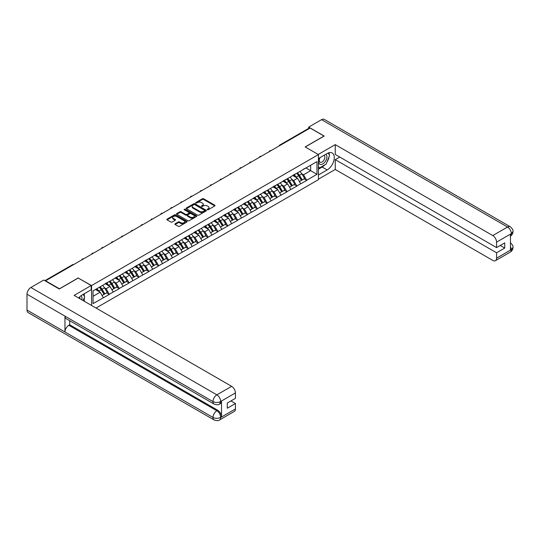 <?xml version="1.0" encoding="UTF-8"?>
<svg xmlns="http://www.w3.org/2000/svg" width="540" height="540" viewBox="0 0 540 540"><rect width="100%" height="100%" fill="white"/><g stroke="black" fill="none" stroke-linecap="round" stroke-linejoin="round"><path stroke-width="0.81" d="M207.333 209.736A0.614 0.358 0 0 0 208.204 209.736L214.799 205.929A0.878 0.506 0 0 0 215.055 205.571A0.878 0.506 0 0 0 214.799 205.214L203.627 198.761A0.878 0.506 0 0 0 202.385 198.761L195.784 202.568A0.614 0.358 0 0 0 196.654 203.067L197.505 202.574A2.808 1.62 0 0 1 201.481 202.574L202.412 203.114A2.808 1.62 0 0 1 203.236 204.262A2.808 1.62 0 0 1 202.412 205.409L201.562 205.902A0.614 0.358 0 0 0 202.426 206.401L203.283 205.909A2.808 1.62 0 0 1 207.259 205.909L208.19 206.449A2.808 1.62 0 0 1 209.014 207.596A2.808 1.62 0 0 1 208.19 208.744L207.333 209.237A0.614 0.358 0 0 0 207.333 209.736L207.333 209.237M175.122 223.783A0.878 0.506 0 0 0 174.866 224.141A0.878 0.506 0 0 0 175.122 224.498L178.261 226.307A0.878 0.506 0 0 0 179.503 226.307L186.826 222.075A0.878 0.506 0 0 0 187.083 221.717A0.878 0.506 0 0 0 186.826 221.36L175.649 214.907A0.878 0.506 0 0 0 174.407 214.907L167.083 219.139A0.878 0.506 0 0 0 166.826 219.497A0.878 0.506 0 0 0 167.083 219.854L170.869 222.041A0.878 0.506 0 0 0 172.112 222.041L175.25 220.232A0.878 0.506 0 0 0 175.507 219.875A0.878 0.506 0 0 0 175.25 219.517L173.367 218.43A2.349 1.357 0 0 1 172.679 217.472A2.349 1.357 0 0 1 174.13 216.216A2.349 1.357 0 0 1 176.695 216.513L184.052 220.759A2.349 1.357 0 0 1 184.741 221.717A2.349 1.357 0 0 1 183.29 222.973A2.349 1.357 0 0 1 180.725 222.676L179.503 221.974A0.878 0.506 0 0 0 178.261 221.974L175.122 223.783L175.122 224.498L178.261 222.703L178.261 221.974M78.3 277.898L59.454 288.779L45.596 280.78L310.142 128.048L323.993 136.046L305.147 146.927L318.431 154.595L91.584 285.566L78.3 278.08M197.573 215.156A0.878 0.506 0 0 0 198.815 215.156L206.138 210.931A0.878 0.506 0 0 0 206.395 210.573A0.878 0.506 0 0 0 206.138 210.215L194.96 203.762A0.878 0.506 0 0 0 193.718 203.762L186.394 207.988A0.878 0.506 0 0 0 186.138 208.346A0.878 0.506 0 0 0 186.394 208.71L197.573 215.156M184.498 209.871A0.614 0.358 0 0 1 185.119 209.959L185.119 209.23L196.486 215.784A0.878 0.506 0 0 1 196.742 216.149A0.878 0.506 0 0 1 196.486 216.506L189.155 220.732A0.878 0.506 0 0 1 187.913 220.732L176.735 214.279L179.874 212.483L179.874 211.754L176.735 213.563A0.878 0.506 0 0 0 176.479 213.921A0.878 0.506 0 0 0 176.735 214.279L176.735 213.563M179.874 212.483A0.878 0.506 0 0 1 181.116 212.483L181.116 211.754A0.878 0.506 0 0 0 179.874 211.754M181.116 211.754L185.645 214.373A0.878 0.506 0 0 0 186.887 214.373L188.973 213.172A0.878 0.506 0 0 0 189.23 212.814A0.878 0.506 0 0 0 188.973 212.45L184.255 209.729A0.614 0.358 0 0 1 185.119 209.23M91.584 305.471L91.584 285.566M96.046 308.043L318.431 179.651L318.431 154.595M99.347 287.253A5.994 3.463 -120 0 1 101.399 289.656L104.193 294.266L106.63 292.862L109.33 294.422L106.164 288.725L104.416 287.712M109.33 294.422L93.042 303.608L93.042 290.898L316.973 161.608L316.973 174.319L306.693 180.252L303.534 174.778L301.779 173.765M296.71 173.306A5.994 3.463 -120 0 1 298.762 175.709L301.556 180.32L303.993 178.916L306.693 180.252M306.693 180.475L296.825 185.949L293.666 180.475L291.911 179.462M286.841 179.003A5.994 3.463 -120 0 1 288.893 181.406L291.688 186.017L294.125 184.613L296.825 185.949M296.825 186.172L286.956 191.646L283.797 186.172L282.042 185.159M276.973 184.7A5.994 3.463 -120 0 1 279.025 187.103L281.819 191.714L284.256 190.31L286.956 191.646M286.956 191.869L277.088 197.343L273.928 191.869L272.174 190.856M267.104 190.397A5.994 3.463 -120 0 1 269.156 192.8L271.951 197.411L274.388 196.007L277.088 197.343M277.088 197.566L267.219 203.047L264.06 197.566L262.305 196.553M257.236 196.094A5.994 3.463 -120 0 1 259.288 198.497L262.082 203.107L264.519 201.704L267.219 203.047M267.219 203.263L257.351 208.744L254.192 203.263L252.437 202.25M247.367 201.798A5.994 3.463 -120 0 1 249.419 204.194L252.214 208.804L254.651 207.4L257.351 208.744M257.351 208.96L247.482 214.441L244.323 208.96L242.568 207.947M237.499 207.495A5.994 3.463 -120 0 1 239.551 209.891L242.345 214.501L244.782 213.097L247.482 214.441M247.482 214.657L237.614 220.138L234.454 214.657L232.7 213.644M227.637 213.192A5.994 3.463 -120 0 1 229.689 215.588L232.477 220.199L234.913 218.794L237.614 220.138M237.614 220.354L227.752 225.835L224.586 220.354L222.831 219.341M217.769 218.889A5.994 3.463 -120 0 1 219.821 221.285L222.608 225.896L225.045 224.492L227.752 225.835M227.752 226.051L217.883 231.532L214.718 226.051L212.963 225.038M207.9 224.586A5.994 3.463 -120 0 1 209.952 226.982L212.74 231.593L215.177 230.189L217.883 231.532M217.883 231.748L208.015 237.229L204.849 231.748L203.094 230.735M198.032 230.283A5.994 3.463 -120 0 1 200.084 232.679L202.871 237.296L205.308 235.886L208.015 237.229M208.015 237.445L198.146 242.926L194.981 237.445L193.226 236.432M188.163 235.98A5.994 3.463 -120 0 1 190.215 238.376L193.01 242.993L195.44 241.583L198.146 242.926M198.146 243.142L188.278 248.623L185.112 243.142L183.364 242.129M178.294 241.677A5.994 3.463 -120 0 1 180.347 244.073L183.141 248.69L185.571 247.28L188.278 248.623M188.278 248.839L178.409 254.32L175.244 248.839L173.495 247.833M168.426 247.374A5.994 3.463 -120 0 1 170.478 249.77L173.273 254.387L175.703 252.976L178.409 254.32M178.409 254.536L168.541 260.017L165.375 254.536L163.627 253.53M158.558 253.071A5.994 3.463 -120 0 1 160.609 255.467L163.404 260.084L165.834 258.674L168.541 260.017M168.541 260.24L158.672 265.714L155.507 260.24L153.758 259.227M148.689 258.768A5.994 3.463 -120 0 1 150.741 261.164L153.536 265.781L155.972 264.371L158.672 265.714M158.672 265.937L148.804 271.411L145.638 265.937L143.89 264.924M138.821 264.465A5.994 3.463 -120 0 1 140.873 266.868L143.667 271.478L146.104 270.074L148.804 271.411M148.804 271.634L138.935 277.108L135.769 271.634L134.021 270.621M128.952 270.162A5.994 3.463 -120 0 1 131.004 272.565L133.799 277.175L136.235 275.771L138.935 277.108M138.935 277.331L129.067 282.805L125.901 277.331L124.153 276.318M119.084 275.859A5.994 3.463 -120 0 1 121.136 278.262L123.93 282.872L126.367 281.468L129.067 282.805M129.067 283.028L119.198 288.502L116.033 283.028L114.284 282.015M109.215 281.556A5.994 3.463 -120 0 1 111.267 283.959L114.061 288.569L116.498 287.165L119.198 288.502M119.198 288.725L109.33 294.199M105.975 283.21L109.33 281.488M106.164 288.725L110.025 286.497L105.152 283.682M113.191 291.971L110.025 286.497M115.844 277.513L119.198 275.791M116.033 283.028L119.894 280.8L115.02 277.985M123.059 286.274L119.894 280.8M125.712 271.816L129.067 270.094M125.901 277.331L129.762 275.103L124.889 272.288M132.928 280.577L129.762 275.103M135.581 266.119L138.935 264.398M135.769 271.634L139.631 269.406L134.757 266.591M142.796 274.88L139.631 269.406M145.449 260.422L148.804 258.701M145.638 265.937L149.499 263.709L144.626 260.894M152.665 269.183L149.499 263.709M155.317 254.725L158.672 253.004M155.507 260.24L159.368 258.005L154.494 255.197M162.526 263.486L159.368 258.005M165.186 249.021L168.541 247.306M165.375 254.536L169.236 252.308L164.363 249.5M172.395 257.789L169.236 252.308M175.054 243.324L178.409 241.61M175.244 248.839L179.105 246.611L174.231 243.803M182.263 252.092L179.105 246.611M184.923 237.627L188.278 235.913M185.112 243.142L188.973 240.914L184.1 238.106M192.132 246.395L188.973 240.914M194.792 231.93L198.146 230.216M194.981 237.445L198.841 235.217L193.968 232.409M202.001 240.698L198.841 235.217M204.66 226.233L208.015 224.519M204.849 231.748L208.71 229.52L203.837 226.712M211.869 235.001L208.71 229.52M214.529 220.536L217.883 218.822M214.718 226.051L218.579 223.823L213.705 221.015M221.738 229.304L218.579 223.823M224.397 214.839L227.752 213.125M224.586 220.354L228.447 218.126L223.574 215.312M231.606 223.607L228.447 218.126M234.266 209.142L237.614 207.428M234.454 214.657L238.316 212.429L233.442 209.615M241.475 217.91L238.316 212.429M244.134 203.445L247.482 201.731M244.323 208.96L248.184 206.732L243.31 203.918M251.343 212.213L248.184 206.732M254.003 197.748L257.351 196.034M254.192 203.263L258.046 201.035L253.179 198.221M261.212 206.516L258.046 201.035M263.871 192.051L267.219 190.337M264.06 197.566L267.914 195.338L263.048 192.524M271.08 200.812L267.914 195.338M273.74 186.354L277.088 184.64M273.928 191.869L277.783 189.641L272.916 186.826M280.949 195.116L277.783 189.641M283.608 180.657L286.956 178.943M283.797 186.172L287.651 183.944L282.785 181.13M290.817 189.419L287.651 183.944M293.476 174.96L296.825 173.239M293.666 180.475L297.52 178.247L292.653 175.433M300.685 183.722L297.52 178.247M309.191 128.594L280.537 145.139M280.132 145.375A1.343 0.776 120 0 1 280.476 145.105A1.343 0.776 60 0 0 279.801 145.037L308.462 128.493A1.343 0.776 60 0 1 309.13 128.561M303.338 169.263L306.693 167.542M303.534 174.778L310.649 170.667L310.649 165.26L316.973 161.608M305.964 167.967L316.973 174.319M93.042 296.298L100.157 292.194L95.479 289.487M103.322 297.668L100.157 292.194M207.583 209.824L208.19 209.473A2.808 1.62 0 0 0 209.014 208.325L209.014 207.596M203.236 204.262L203.236 204.991A2.808 1.62 0 0 1 202.412 206.138L201.805 206.489M214.799 205.214L214.799 205.929L203.627 199.49A0.878 0.506 0 0 0 202.385 199.49L196.034 203.155M206.125 210.938L194.96 204.491A0.878 0.506 0 0 0 193.718 204.491L186.408 208.717L186.394 207.988M204.586 210.823A0.614 0.358 0 0 0 204.586 210.323L194.778 204.653A0.614 0.358 0 0 0 193.907 204.653L193.01 205.173A2.808 1.62 0 0 0 192.186 206.321A2.808 1.62 0 0 0 193.01 207.468L199.712 211.343A2.808 1.62 0 0 0 203.688 211.343L204.586 210.823L204.586 211.552A0.614 0.358 0 0 0 204.768 211.302L204.768 210.573M192.186 206.321L192.186 207.056A2.808 1.62 0 0 0 193.01 208.204L193.01 207.468M204.586 211.552L203.688 212.072A2.808 1.62 0 0 1 199.712 212.072L193.01 208.204M181.116 212.483L185.645 215.102A0.878 0.506 0 0 0 186.887 215.102L188.973 213.901A0.878 0.506 0 0 0 189.23 213.543L189.23 212.814M185.119 209.959L196.472 216.513M190.35 217.087A2.349 1.357 0 0 0 192.915 217.377A2.349 1.357 0 0 0 194.359 216.128A2.349 1.357 0 0 0 193.671 215.17L191.079 213.671A0.878 0.506 0 0 0 189.837 213.671L187.758 214.873A0.878 0.506 0 0 0 187.501 215.231A0.878 0.506 0 0 0 187.758 215.588L190.35 217.087L190.35 217.816A2.349 1.357 0 0 0 192.915 218.113A2.349 1.357 0 0 0 194.359 216.857L194.359 216.128M187.501 215.231L187.501 215.96A0.878 0.506 0 0 0 187.758 216.317L187.758 215.588M190.35 217.816L187.758 216.317M184.741 221.717L184.741 222.453A2.349 1.357 0 0 1 183.29 223.702A2.349 1.357 0 0 1 180.725 223.412L179.503 222.703A0.878 0.506 0 0 0 178.261 222.703M172.679 217.472L172.679 218.201A2.349 1.357 0 0 0 173.367 219.159L173.367 218.43M175.237 220.239L173.367 219.159M186.82 222.082L175.649 215.642A0.878 0.506 0 0 0 174.407 215.642L167.096 219.861L167.083 219.139M299.923 171.457A7.337 4.232 60 0 1 301.847 173.873L299.41 175.277A7.337 4.232 -120 0 0 297.486 172.861M299.41 175.277L302.204 179.888L304.641 178.484L301.847 173.873M301.556 180.32L302.204 179.888M303.993 178.916L304.641 178.484M293.294 175.061A5.994 3.463 60 0 1 294.948 176.756M294.233 174.744A7.337 4.232 60 0 1 296.15 177.16L296.426 177.613M299.43 181.548L301.381 180.367L298.586 175.75A7.337 4.232 -120 0 0 296.663 173.333M301.381 180.367L299.403 181.507M290.054 177.154A7.337 4.232 60 0 1 291.978 179.57L289.541 180.974A7.337 4.232 -120 0 0 287.618 178.558M289.541 180.974L292.336 185.585L294.773 184.181L291.978 179.57M291.688 186.017L292.336 185.585M294.125 184.613L294.773 184.181M283.426 180.758A5.994 3.463 60 0 1 285.079 182.453M284.364 180.441A7.337 4.232 60 0 1 286.281 182.857L286.558 183.31M289.562 187.245L291.512 186.064L288.718 181.447A7.337 4.232 -120 0 0 286.794 179.03M291.512 186.064L289.535 187.204M280.186 182.851A7.337 4.232 60 0 1 282.11 185.267L279.673 186.671A7.337 4.232 -120 0 0 277.749 184.255M279.673 186.671L282.467 191.282L284.904 189.878L282.11 185.267M281.819 191.714L282.467 191.282M284.256 190.31L284.904 189.878M273.557 186.455A5.994 3.463 60 0 1 275.211 188.156M274.496 186.138A7.337 4.232 60 0 1 276.413 188.554L276.689 189.007M279.693 192.942L281.644 191.761L278.849 187.15A7.337 4.232 -120 0 0 276.925 184.727M281.644 191.761L279.666 192.901M270.317 188.548A7.337 4.232 60 0 1 272.241 190.964L269.804 192.368A7.337 4.232 -120 0 0 267.881 189.952M269.804 192.368L272.599 196.985L275.036 195.575L272.241 190.964M271.951 197.411L272.599 196.985M274.388 196.007L275.036 195.575M263.689 192.152A5.994 3.463 60 0 1 265.343 193.853M264.627 191.835A7.337 4.232 60 0 1 266.544 194.251L266.821 194.704M269.825 198.639L271.775 197.458L268.981 192.847A7.337 4.232 -120 0 0 267.057 190.424M271.775 197.458L269.798 198.599M260.449 194.245A7.337 4.232 60 0 1 262.373 196.661L259.936 198.065A7.337 4.232 -120 0 0 258.012 195.649M259.936 198.065L262.73 202.682L265.167 201.272L262.373 196.661M262.082 203.107L262.73 202.682M264.519 201.704L265.167 201.272M253.82 197.849A5.994 3.463 60 0 1 255.474 199.55M254.759 197.532A7.337 4.232 60 0 1 256.675 199.949L256.952 200.401M259.956 204.336L261.907 203.155L259.112 198.544A7.337 4.232 -120 0 0 257.188 196.121M261.907 203.155L259.929 204.296M250.58 199.942A7.337 4.232 60 0 1 252.504 202.358L250.067 203.762A7.337 4.232 -120 0 0 248.144 201.346M250.067 203.762L252.862 208.379L255.299 206.969L252.504 202.358M252.214 208.804L252.862 208.379M254.651 207.4L255.299 206.969M243.952 203.546A5.994 3.463 60 0 1 245.606 205.247M244.89 203.229A7.337 4.232 60 0 1 246.814 205.646L247.084 206.098M250.088 210.033L252.038 208.852L249.244 204.242A7.337 4.232 -120 0 0 247.327 201.825M252.038 208.852L250.06 209.993M319.741 157.788A5.812 3.355 120 0 0 320.74 164.498A5.812 3.355 120 0 0 325.991 160.34A5.812 3.355 120 0 0 325.85 154.258M320.065 157.599A3.983 2.302 120 0 0 320.051 162.216A3.983 2.302 120 0 0 320.639 162.392A3.983 2.302 120 0 0 324.277 159.455A3.983 2.302 120 0 0 324.034 155.317A3.983 2.302 120 0 0 324.02 155.311M328.07 153.043L329.623 155.257L326.207 164.059L319.376 168.001L318.431 166.651M318.431 167.454L319.376 168.001M83.099 294.408L84.686 296.669L83.16 300.605M81.776 299.801A5.812 3.355 120 0 0 81.007 295.738M79.92 298.735A3.983 2.302 120 0 0 79.515 297.094M324.952 164.781A10.064 5.812 120 0 1 322.164 167.049L327.159 169.938A10.064 5.812 120 0 0 333.734 161.069A10.064 5.812 120 0 0 332.188 153.002A10.064 5.812 120 0 0 327.159 153.502L318.431 158.544M327.159 169.938L318.431 174.974M318.431 179.179L335.252 169.459L335.252 159.638L496.564 252.767L496.564 258.208L511.427 249.548L510.482 249.993L510.482 234.286L511.333 233.611L496.564 242.143A5.366 3.098 -120 0 0 492.764 235.568L507.539 227.036L321.557 119.664L308.684 127.096L324.182 136.046L305.242 146.981M339.748 157.046L335.252 159.638M500.229 245.464L504.725 248.056L504.725 242.872L496.564 247.583L335.252 154.454L335.252 144.626L492.764 235.568M318.209 154.467L335.252 144.626M335.252 169.459L492.764 260.401A5.366 3.098 -120 0 0 495.45 260.665A5.366 3.098 -120 0 0 496.564 258.208M321.557 119.664A5.501 3.179 -60 0 1 324.31 119.394L510.287 226.766A5.501 3.179 -60 0 0 507.539 227.036A5.366 3.098 60 0 1 511.333 233.611M308.684 128.425L308.684 127.096M496.564 247.583L496.564 242.143M504.725 248.056L496.564 252.767M326.95 162.149A10.064 5.812 120 0 0 329.117 156.566M329.279 154.764A10.064 5.812 120 0 0 329.029 152.712M322.164 167.049L318.431 169.209M318.431 168.035L318.938 167.744M510.482 246.233L511.333 249.5M510.287 242.656C512.447 244.593 513.351 246.146 513 247.306L511.434 249.548M510.287 226.766C512.447 228.69 513.351 230.256 513 231.458L511.427 233.665M214.117 404.075A5.501 3.179 -60 0 1 212.976 401.591C215.507 402.806 218.038 402.8 220.563 401.564L219.55 404.069C218.653 404.98 216.844 404.987 214.117 404.075L66.096 318.613A5.501 3.179 -60 0 1 64.955 316.13L27 294.219A5.501 3.179 -60 0 1 30.888 287.483L43.76 280.051L59.258 288.995L78.239 278.039L91.206 285.525L91.206 289.73L82.222 294.914A10.064 5.812 120 0 0 78.698 298.026M91.206 285.525L74.129 295.387L231.64 386.33A5.366 3.098 60 0 1 235.433 392.897L235.433 398.345L227.273 403.056L227.273 408.24L235.433 403.529L235.433 408.969A5.366 3.098 60 0 1 234.32 411.426L219.55 419.958A5.366 3.098 -120 0 0 220.664 417.501L235.433 408.969M84.092 301.138L86.211 302.366M84.314 301.01L84.314 297.641M84.314 296.129L84.314 293.706M219.55 419.958C218.693 420.863 216.884 420.869 214.117 419.965L28.141 312.586A5.501 3.179 -60 0 1 27 310.068L64.955 331.985A5.501 3.179 -60 0 1 68.843 325.283L216.871 410.744L217.721 410.252A5.366 3.098 60 0 1 221.515 416.819L221.515 401.119A5.366 3.098 60 0 1 220.408 403.576L219.55 404.069M27 294.219L27 310.068M30.888 287.483L216.871 394.855A5.501 3.179 -60 0 0 212.976 401.591L64.955 316.13L64.955 331.985L212.976 417.44C215.501 418.662 218.032 418.662 220.57 417.44L220.664 417.501M235.433 403.529L230.945 400.937M69.701 320.693L69.701 324.79L217.721 410.252M69.701 324.79L68.843 325.283M240.712 205.639A7.337 4.232 60 0 1 242.636 208.055L240.199 209.459A7.337 4.232 -120 0 0 238.275 207.043M240.199 209.459L242.993 214.076L245.43 212.666L242.636 208.055M242.345 214.501L242.993 214.076M244.782 213.097L245.43 212.666M234.083 209.25A5.994 3.463 60 0 1 235.737 210.944M235.022 208.926A7.337 4.232 60 0 1 236.945 211.343L237.215 211.795M240.219 215.73L242.17 214.549L239.375 209.939A7.337 4.232 -120 0 0 237.458 207.522M242.17 214.549L240.192 215.69M230.843 211.336A7.337 4.232 60 0 1 232.767 213.752L230.33 215.156A7.337 4.232 -120 0 0 228.407 212.74M230.33 215.156L233.125 219.773L235.562 218.363L232.767 213.752M232.477 220.199L233.125 219.773M234.913 218.794L235.562 218.363M224.215 214.947A5.994 3.463 60 0 1 225.869 216.641M225.153 214.623A7.337 4.232 60 0 1 227.077 217.04L227.347 217.492M230.351 221.427L232.301 220.246L229.507 215.636A7.337 4.232 -120 0 0 227.59 213.219M232.301 220.246L230.324 221.387M220.975 217.033A7.337 4.232 60 0 1 222.899 219.449L220.462 220.853A7.337 4.232 -120 0 0 218.538 218.437M220.462 220.853L223.256 225.47L225.693 224.06L222.899 219.449M222.608 225.896L223.256 225.47M225.045 224.492L225.693 224.06M214.346 220.644A5.994 3.463 60 0 1 216 222.338M215.285 220.32A7.337 4.232 60 0 1 217.208 222.737L217.478 223.196M220.482 227.124L222.433 225.943L219.638 221.333A7.337 4.232 -120 0 0 217.721 218.916M222.433 225.943L220.462 227.084M211.106 222.73A7.337 4.232 60 0 1 213.03 225.146L210.593 226.557A7.337 4.232 -120 0 0 208.676 224.134M210.593 226.557L213.388 231.167L215.825 229.763L213.03 225.146M212.74 231.593L213.388 231.167M215.177 230.189L215.825 229.763M204.478 226.341A5.994 3.463 60 0 1 206.132 228.035M205.416 226.017A7.337 4.232 60 0 1 207.34 228.434L207.617 228.893M210.613 232.821L212.564 231.64L209.776 227.029A7.337 4.232 -120 0 0 207.853 224.613M212.564 231.64L210.593 232.781M201.238 228.427A7.337 4.232 60 0 1 203.162 230.843L200.725 232.254A7.337 4.232 -120 0 0 198.808 229.831M200.725 232.254L203.519 236.864L205.956 235.46L203.162 230.843M202.871 237.296L203.519 236.864M205.308 235.886L205.956 235.46M194.609 232.038A5.994 3.463 60 0 1 196.263 233.732M195.548 231.714A7.337 4.232 60 0 1 197.471 234.131L197.748 234.59M200.745 238.525L202.696 237.337L199.908 232.726A7.337 4.232 -120 0 0 197.984 230.31M202.696 237.337L200.725 238.478M191.369 234.124A7.337 4.232 60 0 1 193.293 236.54L190.856 237.951A7.337 4.232 -120 0 0 188.939 235.535M190.856 237.951L193.651 242.561L196.088 241.157L193.293 236.54M193.01 242.993L193.651 242.561M195.44 241.583L196.088 241.157M184.741 237.735A5.994 3.463 60 0 1 186.394 239.429M185.679 237.411A7.337 4.232 60 0 1 187.603 239.828L187.88 240.287M190.876 244.222L192.827 243.034L190.04 238.424A7.337 4.232 -120 0 0 188.116 236.007M192.827 243.034L190.856 244.175M181.501 239.821A7.337 4.232 60 0 1 183.425 242.237L180.988 243.648A7.337 4.232 -120 0 0 179.071 241.232M180.988 243.648L183.782 248.258L186.219 246.854L183.425 242.237M183.141 248.69L183.782 248.258M185.571 247.28L186.219 246.854M174.872 243.432A5.994 3.463 60 0 1 176.526 245.126M175.81 243.108A7.337 4.232 60 0 1 177.734 245.525L178.011 245.984M181.008 249.919L182.959 248.731L180.171 244.121A7.337 4.232 -120 0 0 178.247 241.704M182.959 248.731L180.988 249.872M171.639 245.518A7.337 4.232 60 0 1 173.556 247.934L171.126 249.345A7.337 4.232 -120 0 0 169.202 246.929M171.126 249.345L173.914 253.955L176.351 252.551L173.556 247.934M173.273 254.387L173.914 253.955M175.703 252.976L176.351 252.551M165.004 249.129A5.994 3.463 60 0 1 166.658 250.823M165.942 248.805A7.337 4.232 60 0 1 167.866 251.222L168.143 251.681M171.139 255.616L173.097 254.428L170.303 249.818A7.337 4.232 -120 0 0 168.379 247.401M173.097 254.428L171.119 255.569M161.77 251.215A7.337 4.232 60 0 1 163.688 253.638L161.258 255.042A7.337 4.232 -120 0 0 159.334 252.626M161.258 255.042L164.045 259.652L166.482 258.248L163.688 253.638M163.404 260.084L164.045 259.652M165.834 258.674L166.482 258.248M155.135 254.826A5.994 3.463 60 0 1 156.789 256.52M156.073 254.502A7.337 4.232 60 0 1 157.997 256.918L158.274 257.377M161.271 261.313L163.228 260.125L160.434 255.515A7.337 4.232 -120 0 0 158.51 253.098M163.228 260.125L161.251 261.266M151.902 256.912A7.337 4.232 60 0 1 153.819 259.335L151.389 260.739A7.337 4.232 -120 0 0 149.465 258.322M151.389 260.739L154.177 265.349L156.614 263.945L153.819 259.335M153.536 265.781L154.177 265.349M155.972 264.371L156.614 263.945M145.267 260.523A5.994 3.463 60 0 1 146.921 262.217M146.205 260.199A7.337 4.232 60 0 1 148.129 262.622L148.406 263.075M151.403 267.01L153.36 265.829L150.566 261.212A7.337 4.232 -120 0 0 148.642 258.795M153.36 265.829L151.382 266.969M142.034 262.609A7.337 4.232 60 0 1 143.951 265.032L141.52 266.436A7.337 4.232 -120 0 0 139.597 264.019M141.52 266.436L144.308 271.046L146.745 269.642L143.951 265.032M143.667 271.478L144.308 271.046M146.104 270.074L146.745 269.642M135.398 266.22A5.994 3.463 60 0 1 137.052 267.914M136.337 265.896A7.337 4.232 60 0 1 138.26 268.319L138.537 268.772M141.534 272.707L143.492 271.526L140.697 266.909A7.337 4.232 -120 0 0 138.773 264.492M143.492 271.526L141.514 272.666M132.165 268.312A7.337 4.232 60 0 1 134.082 270.729L131.652 272.133A7.337 4.232 -120 0 0 129.728 269.716M131.652 272.133L134.447 276.743L136.877 275.339L134.082 270.729M133.799 277.175L134.447 276.743M136.235 275.771L136.877 275.339M125.537 271.917A5.994 3.463 60 0 1 127.183 273.611M126.468 271.593A7.337 4.232 60 0 1 128.392 274.016L128.669 274.469M131.672 278.404L133.623 277.223L130.828 272.606A7.337 4.232 -120 0 0 128.905 270.189M133.623 277.223L131.645 278.363M122.297 274.01A7.337 4.232 60 0 1 124.22 276.426L121.784 277.83A7.337 4.232 -120 0 0 119.86 275.413M121.784 277.83L124.578 282.44L127.008 281.036L124.22 276.426M123.93 282.872L124.578 282.44M126.367 281.468L127.008 281.036M115.668 277.614A5.994 3.463 60 0 1 117.315 279.308M116.6 277.297A7.337 4.232 60 0 1 118.523 279.713L118.8 280.166M121.804 284.101L123.755 282.92L120.96 278.303A7.337 4.232 -120 0 0 119.036 275.886M123.755 282.92L121.777 284.06M112.428 279.707A7.337 4.232 60 0 1 114.352 282.123L111.915 283.527A7.337 4.232 -120 0 0 109.991 281.111M111.915 283.527L114.71 288.137L117.139 286.733L114.352 282.123M114.061 288.569L114.71 288.137M116.498 287.165L117.139 286.733M105.8 283.311A5.994 3.463 60 0 1 107.453 285.005M106.731 282.994A7.337 4.232 60 0 1 108.655 285.41L108.931 285.863M111.935 289.798L113.886 288.617L111.092 284A7.337 4.232 -120 0 0 109.168 281.583M113.886 288.617L111.908 289.757M102.559 285.404A7.337 4.232 60 0 1 104.483 287.82L102.047 289.224A7.337 4.232 -120 0 0 100.123 286.808M102.047 289.224L104.841 293.834L107.271 292.43L104.483 287.82M104.193 294.266L104.841 293.834M106.63 292.862L107.271 292.43M96.086 289.136A5.994 3.463 60 0 1 97.585 290.702M96.863 288.691A7.337 4.232 60 0 1 98.786 291.107L99.063 291.56M102.067 295.495L104.017 294.314L101.223 289.697A7.337 4.232 -120 0 0 99.299 287.28M104.017 294.314L102.04 295.454M73.305 264.782L45.252 280.908M73.582 264.62A1.343 0.776 -60 0 0 73.244 264.749A1.343 0.776 -120 0 0 72.569 264.681L44.854 280.678M270.263 151.072A1.343 0.776 120 0 1 270.608 150.802A1.343 0.776 -60 0 1 270.945 150.674M260.395 156.769A1.343 0.776 120 0 1 260.739 156.499A1.343 0.776 -60 0 1 261.077 156.371M250.526 162.466A1.343 0.776 120 0 1 250.871 162.196A1.343 0.776 -60 0 1 251.208 162.067M240.658 168.163A1.343 0.776 120 0 1 241.002 167.893A1.343 0.776 -60 0 1 241.34 167.764M230.789 173.86A1.343 0.776 120 0 1 231.134 173.59A1.343 0.776 -60 0 1 231.471 173.468M220.921 179.557A1.343 0.776 120 0 1 221.265 179.287A1.343 0.776 -60 0 1 221.603 179.165M211.059 185.254A1.343 0.776 120 0 1 211.397 184.984A1.343 0.776 -60 0 1 211.734 184.862M201.191 190.951A1.343 0.776 120 0 1 201.528 190.681A1.343 0.776 -60 0 1 201.866 190.559M191.322 196.648A1.343 0.776 120 0 1 191.66 196.378A1.343 0.776 -60 0 1 192.004 196.256M181.454 202.345A1.343 0.776 120 0 1 181.791 202.075A1.343 0.776 -60 0 1 182.135 201.953M171.585 208.042A1.343 0.776 120 0 1 171.923 207.772A1.343 0.776 -60 0 1 172.267 207.65M161.717 213.739A1.343 0.776 120 0 1 162.054 213.469A1.343 0.776 -60 0 1 162.398 213.347M151.848 219.436A1.343 0.776 120 0 1 152.186 219.166A1.343 0.776 -60 0 1 152.53 219.044M141.98 225.133A1.343 0.776 120 0 1 142.317 224.863A1.343 0.776 -60 0 1 142.661 224.741M132.111 230.83A1.343 0.776 120 0 1 132.448 230.56A1.343 0.776 -60 0 1 132.793 230.438M122.243 236.527A1.343 0.776 120 0 1 122.58 236.257A1.343 0.776 -60 0 1 122.924 236.135M112.374 242.224A1.343 0.776 120 0 1 112.712 241.954A1.343 0.776 -60 0 1 113.056 241.832M102.506 247.921A1.343 0.776 120 0 1 102.843 247.657A1.343 0.776 -60 0 1 103.187 247.529M92.637 253.625A1.343 0.776 120 0 1 92.975 253.355A1.343 0.776 -60 0 1 93.319 253.226M82.769 259.322A1.343 0.776 120 0 1 83.113 259.051A1.343 0.776 -60 0 1 83.45 258.923M208.19 209.473L208.19 208.744M201.562 206.401L201.562 205.902M202.412 206.138L202.412 205.409M195.784 203.067L195.784 202.568M202.385 199.49L202.385 198.761M203.627 199.49L203.627 198.761M193.718 204.491L193.718 203.762M194.96 204.491L194.96 203.762M206.138 210.931L206.138 210.215M199.712 212.072L199.712 211.343M203.688 212.072L203.688 211.343M185.645 215.102L185.645 214.373M186.887 215.102L186.887 214.373M188.973 213.901L188.973 213.172M196.486 216.506L196.486 215.784M179.503 222.703L179.503 221.974M180.725 223.412L180.725 222.676M175.25 220.232L175.25 219.517M174.407 215.642L174.407 214.907M175.649 215.642L175.649 214.907M186.826 222.075L186.826 221.36M298.586 175.75L296.15 177.16M288.718 181.447L286.281 182.857M278.849 187.15L276.413 188.554M268.981 192.847L266.544 194.251M259.112 198.544L256.675 199.949M249.244 204.242L246.814 205.646M513 247.327C512.939 249.433 512.014 251.032 510.219 252.14A5.366 3.098 -120 0 0 511.333 249.683M510.482 236.068L511.333 233.793M221.515 416.819L220.577 417.44M235.433 392.897L220.57 401.558M220.664 401.612L221.515 401.119M220.664 401.429A5.366 3.098 60 0 0 216.871 394.855L231.64 386.33M214.117 419.965A5.501 3.179 -60 0 1 212.976 417.44A5.501 3.179 -60 0 1 216.871 410.744C219.152 412.27 220.421 414.464 220.664 417.319M239.375 209.939L236.945 211.343M229.507 215.636L227.077 217.04M219.638 221.333L217.208 222.737M209.776 227.029L207.34 228.434M199.908 232.726L197.471 234.131M190.04 238.424L187.603 239.828M180.171 244.121L177.734 245.525M170.303 249.818L167.866 251.222M160.434 255.515L157.997 256.918M150.566 261.212L148.129 262.622M140.697 266.909L138.26 268.319M130.828 272.606L128.392 274.016M120.96 278.303L118.523 279.713M111.092 284L108.655 285.41M101.223 289.697L98.786 291.107M279.801 145.037A1.343 1.343 0 0 0 279.16 145.935M271.033 150.626A1.343 1.343 0 0 0 269.291 151.632M261.171 156.323A1.343 1.343 0 0 0 259.423 157.329M251.303 162.02A1.343 1.343 0 0 0 249.554 163.026M241.434 167.717A1.343 1.343 0 0 0 239.686 168.723M231.566 173.414A1.343 1.343 0 0 0 229.817 174.42M221.697 179.111A1.343 1.343 0 0 0 219.949 180.117M211.829 184.808A1.343 1.343 0 0 0 210.08 185.814M201.96 190.505A1.343 1.343 0 0 0 200.212 191.511M192.091 196.202A1.343 1.343 0 0 0 190.343 197.208M182.223 201.899A1.343 1.343 0 0 0 180.475 202.905M172.355 207.596A1.343 1.343 0 0 0 170.606 208.609M162.486 213.293A1.343 1.343 0 0 0 160.738 214.306M152.618 218.99A1.343 1.343 0 0 0 150.869 220.003M142.749 224.687A1.343 1.343 0 0 0 141.001 225.7M132.881 230.384A1.343 1.343 0 0 0 131.132 231.397M123.012 236.081A1.343 1.343 0 0 0 121.264 237.094M113.144 241.778A1.343 1.343 0 0 0 111.395 242.791M103.275 247.482A1.343 1.343 0 0 0 101.534 248.488M93.407 253.179A1.343 1.343 0 0 0 91.665 254.185M83.538 258.876A1.343 1.343 0 0 0 81.797 259.882M73.669 264.573A1.343 1.343 0 0 0 72.569 264.681M495.45 260.665L510.219 252.14M513 231.478C512.926 233.564 512.001 235.157 510.219 236.25"/></g></svg>
